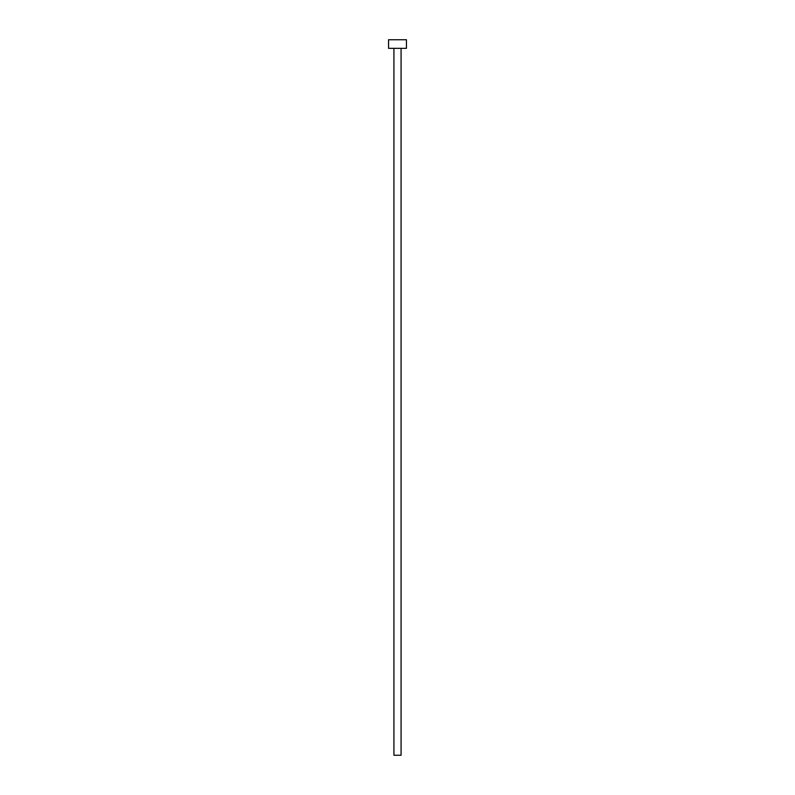 <?xml version="1.0" encoding="UTF-8"?>
<svg xmlns="http://www.w3.org/2000/svg" width="795" height="795" viewBox="0 0 795 795"><rect width="100%" height="100%" fill="white"/><g stroke="black" fill="none" stroke-linecap="round" stroke-linejoin="round"><path stroke-width="1.19" d="M401.078 48.336L401.078 755.25L393.923 755.25L393.923 48.336M406.444 48.336L388.556 48.336L388.556 39.75L406.444 39.75L406.444 48.336"/></g></svg>
